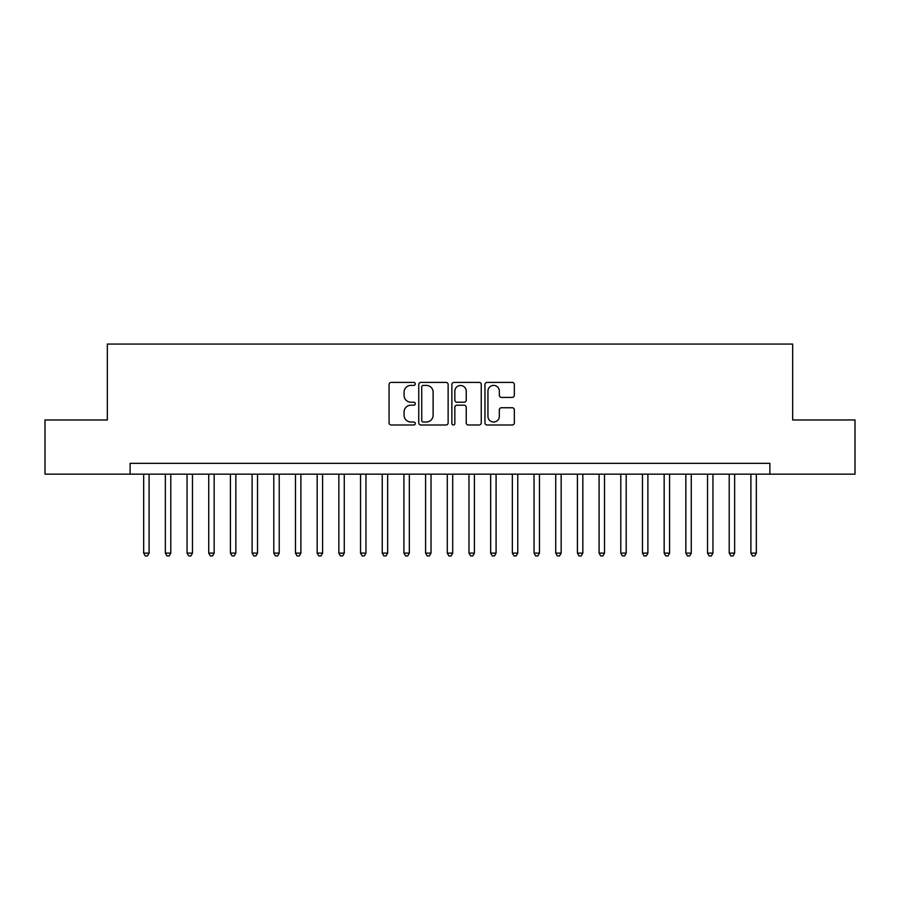 <?xml version="1.0" encoding="UTF-8"?>
<svg xmlns="http://www.w3.org/2000/svg" width="900" height="900" viewBox="0 0 900 900"><rect width="100%" height="100%" fill="white"/><g stroke="black" fill="none" stroke-linecap="round" stroke-linejoin="round"><path stroke-width="1.35" d="M415.305 383.906A1.485 1.485 0 0 0 413.809 382.41L391.196 382.41A2.126 2.126 0 0 0 389.07 384.536L389.07 422.854A2.126 2.126 0 0 0 391.196 424.991L413.809 424.991A1.485 1.485 0 0 0 415.305 423.495A1.485 1.485 0 0 0 413.809 422.01L410.884 422.01A6.806 6.806 0 0 1 404.077 415.192L404.077 411.998A6.806 6.806 0 0 1 410.884 405.191L413.809 405.191A1.485 1.485 0 0 0 415.305 403.695A1.485 1.485 0 0 0 413.809 402.21L410.884 402.21A6.806 6.806 0 0 1 404.077 395.392L404.077 392.209A6.806 6.806 0 0 1 410.884 385.391L413.809 385.391A1.485 1.485 0 0 0 415.305 383.906M512.212 397.418A2.126 2.126 0 0 0 514.339 395.291L514.339 384.536A2.126 2.126 0 0 0 512.212 382.41L487.091 382.41A2.126 2.126 0 0 0 484.965 384.536L484.965 422.854A2.126 2.126 0 0 0 487.091 424.991L512.212 424.991A2.126 2.126 0 0 0 514.339 422.854L514.339 409.871A2.126 2.126 0 0 0 512.212 407.745L501.457 407.745A2.126 2.126 0 0 0 499.331 409.871L499.331 416.306A5.692 5.692 0 0 1 493.639 422.01A5.692 5.692 0 0 1 487.946 416.306L487.946 391.084A5.692 5.692 0 0 1 493.639 385.391A5.692 5.692 0 0 1 499.331 391.084L499.331 395.291A2.126 2.126 0 0 0 501.457 397.418L512.212 397.418M130.118 474.176L45 474.176L45 419.963L107.347 419.963L107.347 344.059L792.653 344.059L792.653 419.963L855 419.963L855 474.176L769.883 474.176L769.883 463.343L130.118 463.343L130.118 474.176L769.883 474.176M448.132 384.536A2.126 2.126 0 0 0 446.006 382.41L420.885 382.41A2.126 2.126 0 0 0 418.759 384.536L418.759 422.854A2.126 2.126 0 0 0 420.885 424.991L446.006 424.991A2.126 2.126 0 0 0 448.132 422.854L448.132 384.536M453.994 382.41L479.115 382.41A2.126 2.126 0 0 1 481.241 384.536L481.241 422.854A2.126 2.126 0 0 1 479.115 424.991L468.36 424.991A2.126 2.126 0 0 1 466.234 422.854L466.234 407.317A2.126 2.126 0 0 0 464.108 405.191L456.975 405.191A2.126 2.126 0 0 0 454.838 407.317L454.838 423.495A1.485 1.485 0 0 1 453.353 424.991A1.485 1.485 0 0 1 451.868 423.495L451.868 384.536A2.126 2.126 0 0 1 453.994 382.41M423.236 385.391A1.485 1.485 0 0 0 421.74 386.887L421.74 420.514A1.485 1.485 0 0 0 423.236 422.01L426.319 422.01A6.806 6.806 0 0 0 433.125 415.192L433.125 392.209A6.806 6.806 0 0 0 426.319 385.391L423.236 385.391M466.234 391.196A5.692 5.692 0 0 0 460.541 385.504A5.692 5.692 0 0 0 454.838 391.196L454.838 400.084A2.126 2.126 0 0 0 456.975 402.21L464.108 402.21A2.126 2.126 0 0 0 466.234 400.084L466.234 391.196M143.674 474.176L143.674 553.118L149.096 553.118L149.096 474.176M149.096 553.118L147.465 555.941L145.305 555.941L143.674 553.118M165.364 474.176L165.364 553.118L170.786 553.118L170.786 474.176M170.786 553.118L169.155 555.941L166.984 555.941L165.364 553.118M187.054 474.176L187.054 553.118L192.465 553.118L192.465 474.176M192.465 553.118L190.845 555.941L188.674 555.941L187.054 553.118M208.732 474.176L208.732 553.118L214.155 553.118L214.155 474.176M214.155 553.118L212.535 555.941L210.364 555.941L208.732 553.118M230.422 474.176L230.422 553.118L235.845 553.118L235.845 474.176M235.845 553.118L234.214 555.941L232.054 555.941L230.422 553.118M252.112 474.176L252.112 553.118L257.535 553.118L257.535 474.176M257.535 553.118L255.904 555.941L253.732 555.941L252.112 553.118M273.791 474.176L273.791 553.118L279.214 553.118L279.214 474.176M279.214 553.118L277.594 555.941L275.423 555.941L273.791 553.118M295.481 474.176L295.481 553.118L300.904 553.118L300.904 474.176M300.904 553.118L299.272 555.941L297.113 555.941L295.481 553.118M317.171 474.176L317.171 553.118L322.594 553.118L322.594 474.176M322.594 553.118L320.963 555.941L318.791 555.941L317.171 553.118M338.85 474.176L338.85 553.118L344.272 553.118L344.272 474.176M344.272 553.118L342.652 555.941L340.481 555.941L338.85 553.118M360.54 474.176L360.54 553.118L365.963 553.118L365.963 474.176M365.963 553.118L364.343 555.941L362.171 555.941L360.54 553.118M382.23 474.176L382.23 553.118L387.652 553.118L387.652 474.176M387.652 553.118L386.021 555.941L383.85 555.941L382.23 553.118M403.92 474.176L403.92 553.118L409.343 553.118L409.343 474.176M409.343 553.118L407.711 555.941L405.54 555.941L403.92 553.118M425.599 474.176L425.599 553.118L431.021 553.118L431.021 474.176M431.021 553.118L429.401 555.941L427.23 555.941L425.599 553.118M447.289 474.176L447.289 553.118L452.711 553.118L452.711 474.176M452.711 553.118L451.08 555.941L448.92 555.941L447.289 553.118M468.979 474.176L468.979 553.118L474.401 553.118L474.401 474.176M474.401 553.118L472.77 555.941L470.599 555.941L468.979 553.118M490.657 474.176L490.657 553.118L496.08 553.118L496.08 474.176M496.08 553.118L494.46 555.941L492.289 555.941L490.657 553.118M512.347 474.176L512.347 553.118L517.77 553.118L517.77 474.176M517.77 553.118L516.15 555.941L513.979 555.941L512.347 553.118M534.038 474.176L534.038 553.118L539.46 553.118L539.46 474.176M539.46 553.118L537.829 555.941L535.658 555.941L534.038 553.118M555.727 474.176L555.727 553.118L561.15 553.118L561.15 474.176M561.15 553.118L559.519 555.941L557.347 555.941L555.727 553.118M577.406 474.176L577.406 553.118L582.829 553.118L582.829 474.176M582.829 553.118L581.209 555.941L579.038 555.941L577.406 553.118M599.096 474.176L599.096 553.118L604.519 553.118L604.519 474.176M604.519 553.118L602.887 555.941L600.727 555.941L599.096 553.118M620.786 474.176L620.786 553.118L626.209 553.118L626.209 474.176M626.209 553.118L624.577 555.941L622.406 555.941L620.786 553.118M642.465 474.176L642.465 553.118L647.887 553.118L647.887 474.176M647.887 553.118L646.268 555.941L644.096 555.941L642.465 553.118M664.155 474.176L664.155 553.118L669.577 553.118L669.577 474.176M669.577 553.118L667.946 555.941L665.786 555.941L664.155 553.118M685.845 474.176L685.845 553.118L691.268 553.118L691.268 474.176M691.268 553.118L689.636 555.941L687.465 555.941L685.845 553.118M707.535 474.176L707.535 553.118L712.946 553.118L712.946 474.176M712.946 553.118L711.326 555.941L709.155 555.941L707.535 553.118M729.214 474.176L729.214 553.118L734.636 553.118L734.636 474.176M734.636 553.118L733.016 555.941L730.845 555.941L729.214 553.118M750.904 474.176L750.904 553.118L756.326 553.118L756.326 474.176M756.326 553.118L754.695 555.941L752.535 555.941L750.904 553.118"/></g></svg>
